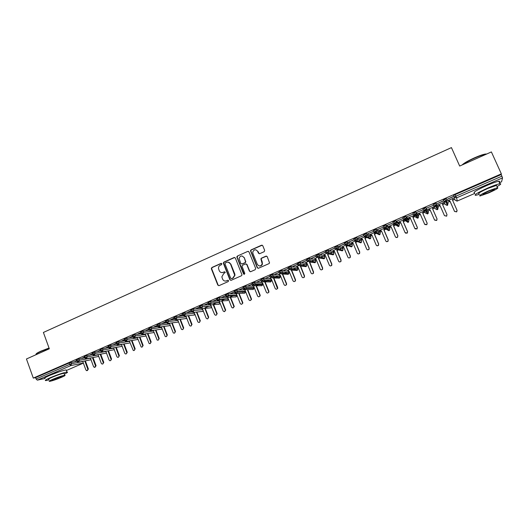 <?xml version="1.0" encoding="UTF-8"?>
<svg xmlns="http://www.w3.org/2000/svg" width="529" height="529" viewBox="0 0 529 529"><rect width="100%" height="100%" fill="white"/><g stroke="black" fill="none" stroke-linecap="round" stroke-linejoin="round"><path stroke-width="0.79" d="M221.856 263.766L220.996 263.402L211.858 267.502L211.355 268.792L217.816 285.105L219.039 285.634L228.237 281.58L228.588 280.674L227.728 280.304L226.531 280.833C224.779 281.395 223.469 280.833 222.603 279.147L221.843 276.832L223.674 273.645L225.268 272.435L224.356 271.84L223.165 272.369C221.42 272.938 220.117 272.382 219.251 270.696L218.497 268.461C218.431 266.96 219.032 265.869 220.315 265.201L221.506 264.672L221.856 263.766M221.466 263.382L212.182 267.522L211.626 268.593L218.14 285.105L218.841 285.693M228.151 280.277L226.531 280.833M224.805 271.813L223.165 272.369M51.062 374.856L59.625 371.656M264.156 251.692L264.672 250.376L262.787 245.734L261.524 245.218L251.063 249.913L250.482 250.713L257.213 267.727L258.476 268.256L269.003 263.621L269.559 262.959L267.238 256.677L265.968 256.155L261.465 258.152L260.89 258.873L262.212 263.878C260.777 266.444 259.144 266.603 257.319 264.355L252.922 253.484L252.75 252.069C254.079 249.318 255.712 249.08 257.663 251.361L258.397 253.173L259.66 253.695L264.156 251.692M33.294 378.096L501.347 173.869L491.388 151.929L459.681 166.053L451.435 147.611L43.398 332.45L49.323 348.79L26.45 358.979L33.294 378.096L35.588 377.607L36.091 379.002L69.643 364.388L69.134 362.98L35.588 377.607M235.359 258.033L234.122 257.511L223.873 262.113L223.298 263.092L229.89 279.781L231.127 280.31L241.436 275.768L242.018 274.928L235.359 258.033M237.395 256.043L247.751 251.394L249 251.916L255.666 268.415L255.15 269.724L250.68 271.694L249.43 271.165L246.739 264.474L245.489 263.951L242.547 265.26L241.965 266.1L244.828 273.519L243.598 274.062L236.813 256.929L237.395 256.043L247.751 251.394M260.909 258.8L261.194 259.494M66.396 370.498L83.377 363.139L66.396 370.492L66.185 369.903C62.541 370.538 57.02 372.39 49.614 375.471C45.124 377.461 43.609 378.46 45.071 378.453L37.321 380.146L36.091 379.002M501.347 173.869L501.194 174.55L502.55 177.87L501.571 181.817L499.482 182.723M454.748 199.334L452.599 200.266M450.073 201.364L446.926 202.733M444.823 203.645L442.581 204.617M440.095 205.702L437.86 206.674M437.82 206.687L436.782 207.137M434.891 207.963L432.656 208.935M430.17 210.013L428.054 210.932M427.895 210.998L426.718 211.514M424.985 212.268L422.797 213.213M420.31 214.298L418.307 215.171M418.042 215.283L416.72 215.858M415.146 216.54L413.01 217.472M410.517 218.55L408.626 219.376M408.256 219.535L406.801 220.17M405.379 220.785L403.29 221.697M400.797 222.775L399.018 223.549M398.529 223.76L396.314 224.726M395.679 225.004L393.629 225.89M391.143 226.974L389.47 227.701M388.875 227.959L386.494 228.991M386.044 229.189L384.041 230.062M381.554 231.14L379.987 231.821M379.286 232.125L376.747 233.229M376.469 233.349L374.512 234.202M372.026 235.279L370.565 235.914M369.764 236.265L367.06 237.435M366.967 237.481L365.05 238.308M362.563 239.392L361.208 239.981M360.302 240.371L355.653 242.394M353.167 243.472L351.917 244.021M350.906 244.458L346.316 246.448M343.837 247.532L342.68 248.028M341.575 248.511L337.046 250.482M334.559 251.559L333.508 252.016M332.305 252.545L327.835 254.482M325.355 255.56L324.396 255.976M323.093 256.545L318.689 258.456M316.203 259.534L315.35 259.911M313.948 260.519L309.597 262.41M307.118 263.488L306.357 263.819M304.856 264.467L300.571 266.332M298.085 267.409L297.424 267.7M295.83 268.388L291.598 270.226M289.118 271.304L288.55 271.556M286.863 272.29L282.684 274.101M280.205 275.179L279.729 275.384M277.956 276.158L273.837 277.95M271.357 279.028L270.967 279.193M269.102 280.006L265.036 281.772M260.314 283.822L256.3 285.567M233.977 295.268L230.419 296.815M225.506 298.951L221.909 300.512M217.095 302.601L213.445 304.188M208.763 306.311L205.04 307.845M75.105 361.274L76.626 360.613M75.151 361.406L76.672 360.738M501.194 174.55L455.158 194.626L455.859 196.206L501.922 176.15M453.651 195.485L455.145 200.24L453.651 195.485L455.158 194.626M69.134 362.98L76.85 361.214M443.355 199.975L445.22 204.551L443.355 199.975L446.278 198.633L446.754 199.697M446.932 200.213L447.21 201.007M447.904 200.617L450.034 201.284L454.537 211.441L456.653 211.752L457.016 210.231L452.5 200.048L453.505 198.183L447.904 200.617M453.141 196.715L447.428 199.202L453.075 196.57M434.58 203.599L436.002 206.806L433.826 205.999L433.139 204.432L436.141 203.116L438.257 207.573L436.141 203.116M443.507 202.534L437.926 204.961L440.055 205.616M442.548 204.531L443.566 202.673M442.958 201.152L437.285 203.625L442.892 201.013M424.403 208.042L425.832 211.223L423.669 210.416L422.988 208.856L425.971 207.553L428.444 211.831L425.971 207.553M428.397 209.272L430.07 209.801L434.514 219.919L436.656 220.342L437.06 218.96L432.623 208.849L433.635 206.991L428.021 209.272L430.123 209.914M432.841 205.556L427.128 207.884L432.841 205.556M414.293 212.446L415.734 215.614L413.592 214.807L412.911 213.253L415.774 211.944L418.042 214.569M416.746 215.303L416.376 215.462M418.565 213.551L420.218 214.08L424.622 224.177L426.764 224.587L427.168 223.218L422.764 213.134L423.769 211.283L418.174 213.557L420.257 214.179M422.797 209.934L417.103 212.248L422.797 209.934M403.574 219.151L402.906 217.611L405.849 216.328L408.368 218.768L409.016 220.269L406.523 217.888L405.849 216.328M407.099 219.495L406.384 219.786M408.805 217.796L410.425 218.338L414.802 228.402L416.945 228.799L417.348 227.444L412.977 217.386L413.969 215.548L408.401 217.809L410.464 218.417M412.825 214.278L407.151 216.586L412.825 214.278M393.629 223.476L392.968 221.949L395.791 220.659L398.76 222.96M396.452 224.071L396.023 224.177M403.991 219.727L398.694 222.035L400.737 222.63M399.111 222.015L400.704 222.564L405.049 232.601L407.191 232.991L407.594 231.642L403.25 221.611L404.123 219.833M402.926 218.596L397.272 220.891L402.926 218.596M383.756 227.768L383.102 226.247L386.005 224.984L389.212 227.093L389.853 228.588L386.673 226.531L386.005 224.984M394.045 224.058L389.053 226.227L391.07 226.809M393.087 222.881L387.459 225.162L393.087 222.881M373.95 232.033L373.302 230.518L376.093 229.255L379.736 231.239M384.173 228.349L379.478 230.393L381.475 230.961M383.32 227.133L377.719 229.414L383.32 227.133M364.216 236.265L363.575 234.764L366.346 233.507L370.32 235.339M374.367 232.621L369.963 234.532L371.947 235.081M373.626 231.358L368.039 233.626L373.626 231.358M355.124 238.255L355.772 239.796L354.562 240.51L353.914 238.976L356.665 237.733L360.97 239.412M364.633 236.853L360.52 238.645L362.477 239.181L366.69 249.113C367.285 249.999 367.999 250.105 368.839 249.437L369.057 248.094L364.831 238.156L365.228 237.184M363.892 235.517L358.431 237.819L363.926 235.584M345.497 242.454L346.145 243.988L344.961 244.689L344.319 243.161L347.057 241.925L351.679 243.459M351.415 242.606L353.081 243.261L357.267 253.166C357.862 254.065 358.583 254.165 359.416 253.47L359.614 252.154L355.422 242.242L356.103 240.569L351.606 242.679M354.205 239.657L348.882 241.978L354.258 239.796M335.941 246.62L336.583 248.147L335.426 248.842L334.791 247.314L337.509 246.091L342.448 247.473M337.125 247.929L338.355 248.253M346.495 244.748L342.283 246.739M344.604 243.843L339.406 246.104L344.663 243.981M326.453 250.759L327.087 252.287L325.957 252.961L325.322 251.44L328.026 250.224L333.277 251.467M327.828 251.989L328.859 252.221M336.933 248.908L333.019 250.766M335.075 247.995L329.99 250.21L335.128 248.134M317.023 254.872L317.658 256.393L316.554 257.061L315.925 255.54L318.617 254.337L324.171 255.428M318.597 256.023L319.417 256.175M327.438 253.041L323.821 254.766M325.606 252.121L320.64 254.284L325.666 252.254M307.66 258.952L308.288 260.473L307.21 261.128L306.589 259.613L309.267 258.416L315.125 259.369M309.452 260.03L310.027 260.116M318.008 257.14L314.682 258.747M316.203 256.215L311.35 258.331L316.263 256.353M298.363 263.012L298.984 264.52L297.933 265.161L297.318 263.654L299.976 262.463L306.132 263.277M308.645 261.22L305.603 262.695M306.866 260.288L302.125 262.351L306.919 260.42M289.125 267.039L289.747 268.547L288.722 269.175L288.107 267.674L290.752 266.49L297.205 267.165M299.341 265.267L296.59 266.616M297.589 264.328L292.96 266.345L297.648 264.46M279.953 271.04L280.568 272.541L279.57 273.162L278.955 271.661L281.593 270.484L288.331 271.027M290.097 269.287L287.631 270.517M288.378 268.342L283.855 270.312L288.437 268.474M270.841 275.014L271.45 276.515L270.478 277.117L269.869 275.622L272.495 274.458L279.517 274.862M280.919 273.281L278.73 274.386M279.226 272.329L274.816 274.253L279.286 272.461M261.789 278.962L262.397 280.456L261.445 281.051L260.843 279.557L263.455 278.399L270.755 278.677M271.807 277.249L269.889 278.234M270.14 276.29L265.836 278.168L270.193 276.422M252.802 282.883L253.398 284.371L252.478 284.959L251.877 283.465L254.475 282.321L261.888 282.393M262.748 281.19L261.101 282.056M261.114 280.225L256.909 282.056L261.167 280.357M243.869 286.771L244.464 288.265L243.565 288.834L242.97 287.353L245.562 286.209L253.074 286.156M253.755 285.105L252.373 285.852M252.148 284.133L248.048 285.918L252.201 284.265M235.002 290.646L235.59 292.127L234.717 292.689L234.122 291.208L236.701 290.077L244.332 289.899M244.821 288.986L243.704 289.627M243.234 288.014L239.24 289.753L243.294 288.146M226.187 294.488L226.776 295.969L225.923 296.518L225.334 295.043L227.9 293.912L235.656 293.621M235.947 292.848L235.088 293.377M234.387 291.869L230.492 293.562L234.44 292.001M217.432 298.303L218.014 299.778L217.188 300.32L216.606 298.845L219.158 297.728L227.047 297.324M227.126 296.69L226.531 297.1M230.287 295.314L228.991 295.876M225.599 295.698L221.803 297.351L225.652 295.83M208.737 302.099L209.312 303.567L208.512 304.102L207.93 302.628L210.476 301.517L218.49 301.008M218.371 300.498L217.988 300.783M221.591 299.097L220.619 299.52M216.864 299.507L213.174 301.113L216.916 299.639M200.094 305.868L200.67 307.336L199.889 307.852L199.314 306.39L201.847 305.279L209.953 304.671M209.669 304.287L209.147 304.512L209.57 304.479M212.949 302.859L212.347 303.124M208.188 303.282L204.591 304.849L208.241 303.415M191.28 311.488L190.751 310.12L193.27 309.022L201.232 308.334M199.572 307.038L196.074 308.566L199.625 307.17M182.763 315.198L182.234 313.829L182.981 313.327L191.63 312.07M191.002 310.774L187.603 312.255L191.055 310.907M174.306 318.875L173.776 317.519L174.51 317.023L183.06 315.707M182.492 314.484L179.192 315.919L182.538 314.616M165.901 322.538L165.379 321.176L166.093 320.693L174.557 319.324M174.028 318.167L170.834 319.562L174.081 318.299M157.543 326.175L157.027 324.819L157.728 324.343L166.106 322.928M165.63 321.83L162.529 323.179L165.676 321.963M149.244 329.785L148.728 328.43L149.423 327.967L157.715 326.505M157.278 325.467L154.276 326.777L157.325 325.599M140.998 333.376L140.489 332.02L141.164 331.564L149.383 330.07M148.98 329.084L146.07 330.354L149.026 329.217M132.805 336.94L132.296 335.591L132.964 335.141L141.104 333.607M140.734 332.675L137.924 333.905L140.787 332.807M124.665 340.484L124.156 339.142L124.811 338.699L132.885 337.125M132.541 336.246L129.83 337.429L132.594 336.378M116.572 344.009L116.069 342.666L116.711 342.23L124.725 340.63M124.401 339.797L121.782 340.934L124.454 339.922M108.531 347.507L108.035 346.164L108.663 345.741L116.611 344.108M116.314 343.321L113.788 344.419L116.367 343.447M100.543 350.985L100.047 349.649L100.662 349.226L108.485 347.579M108.28 346.819L105.84 347.884L108.326 346.951M84.713 357.875L84.223 356.539L84.819 356.136L92.601 354.43L92.112 353.108L92.714 352.698L100.503 351.018M100.292 350.304L97.944 351.322L100.338 350.429M92.35 353.762L90.095 354.741L92.403 353.888M76.877 361.287L76.388 359.958L76.97 359.561L84.7 357.835M84.468 357.201L82.299 358.14L84.514 357.326M76.97 359.561L77.485 360.976L78.676 362.167L91.014 359.753M269.77 278.287L271.271 278.816L275.199 288.497C275.966 289.508 276.713 289.489 277.434 288.437L273.526 277.97M278.598 274.445L280.125 274.974L284.073 284.675C284.814 285.667 285.561 285.667 286.301 284.681L286.301 283.709L282.347 274.015M287.485 270.577L289.032 271.099L293.013 280.826C293.727 281.798 294.461 281.825 295.228 280.886L295.255 279.861L291.307 270.035M84.819 356.136L85.341 357.558L86.518 358.755L98.725 356.427M92.714 352.698L94.407 355.323L106.488 353.081M100.662 349.226L102.355 351.871L114.297 349.715M121.558 346.435L110.343 348.393L111.011 346.555L121.564 344.763M108.663 345.741L110.343 348.393L109.404 348.399L108.564 347.593L111.011 346.548L110.475 345.126M129.36 343.043L118.39 344.895L119.058 343.05L129.466 341.344M116.711 342.23L118.39 344.895L117.385 344.875L116.605 344.095L119.058 343.05L118.522 341.615M124.811 338.699L126.484 341.377L137.937 339.453M132.964 335.141L134.63 337.833L145.845 336.027M141.164 331.564L142.83 334.268L153.807 332.576M149.423 327.967L151.076 330.685L161.814 329.104M157.728 324.343L159.381 327.074L169.875 325.613M166.093 320.693L167.739 323.437L177.989 322.095M174.51 317.023L176.15 319.781L186.148 318.557M182.981 313.327L184.614 316.104L194.361 315M191.511 309.61L193.138 312.394L202.627 311.416M201.714 308.665L202.455 306.82L201.847 305.279L202.422 306.747L200.67 307.336L201.714 308.665L210.945 307.812M210.35 304.916L211.051 302.991L209.312 303.567L210.35 304.916L219.31 304.182M219.039 301.133L219.74 299.202L218.014 299.778L219.039 301.133L227.734 300.532M227.926 293.912L228.508 295.394L226.776 295.969L227.787 297.331L236.212 296.855M236.595 293.502L237.428 292.193L237.29 291.558L235.59 292.127L236.595 293.502L244.742 293.159M245.456 289.647L246.289 288.45L246.157 287.697L244.464 288.265L245.456 289.647L253.331 289.436M254.383 285.772L255.203 284.681L255.077 283.808L253.398 284.371L254.383 285.772L261.974 285.686M263.363 281.864L264.169 280.866L264.057 279.894L262.397 280.456L263.363 281.864L270.669 281.917M272.409 277.93L273.195 277.024L273.103 275.953L271.45 276.515L272.409 277.93L279.424 278.122M281.514 273.976L282.274 273.143L282.208 271.992L280.568 272.541L281.514 273.976L288.239 274.3M290.679 269.988L291.419 269.221L291.373 267.998L289.747 268.547L290.679 269.988L297.106 270.458M299.903 265.975L300.617 265.267L300.598 263.978L298.984 264.52L299.903 265.975L306.033 266.59M309.194 261.934L309.888 261.28L309.888 259.931L308.288 260.473L309.194 261.934L315.019 262.688M318.551 257.868L319.218 257.259L319.245 255.851L317.658 256.393L318.551 257.868L324.065 258.767M327.967 253.775L328.615 253.206L328.668 251.751L327.087 252.287L327.967 253.775L333.171 254.819M337.456 249.648L338.077 249.119L338.15 247.618L336.583 248.147L337.456 249.648L342.336 250.845M347.004 245.502L347.599 245L347.698 243.459L346.145 243.988L347.004 245.502L351.567 246.845M356.619 241.317L357.194 240.854L357.32 239.267L355.772 239.796L356.619 241.317L360.851 242.818M364.812 234.03L366.299 237.111L369.903 238.87M374.572 229.771L376.046 232.872L379.617 234.684M384.398 225.486L385.866 228.601L389.073 230.584L389.582 230.208L389.86 228.607M394.29 221.175L395.752 224.303L398.635 226.452L399.402 224.441L398.754 222.94M404.255 216.824L405.71 219.978L408.229 222.279L409.023 220.282M415.873 211.957L416.554 213.518L415.734 215.614L417.917 218.093L418.697 216.063L418.042 214.556M423.669 210.416L426.658 209.12L425.832 211.223L427.65 213.861M433.826 205.999L436.835 204.69L436.002 206.806L437.463 209.616L438.257 207.573M444.836 199.129L447.329 205.325L448.142 203.281M222.021 272.62L223.483 272.389M225.486 281.078L226.848 280.839M234.75 257.464L224.19 262.139L223.615 263.118L230.201 279.788L230.902 280.377M225.334 262.953L224.977 263.859L230.71 278.241L231.576 278.611L232.839 278.049L234.697 275.192L230.532 264.057C229.652 262.364 228.343 261.809 226.591 262.391L225.334 262.953M228.184 262.166L230.836 264.083L234.764 273.91L234.995 275.206L233.144 278.062L231.881 278.618M248.405 251.354L248.041 251.44M246.091 263.898L247.023 264.5L249.714 271.179L250.396 271.767M237.7 256.076L237.19 257.378L244.325 274.472M243.948 257.55C241.879 255.223 240.252 255.54 239.062 258.483L240.788 263.455L242.031 263.978L244.973 262.668L245.555 261.848L244.239 257.583L242.07 255.983M244.239 257.583L245.84 261.875L245.264 262.695L242.322 264.004M255.844 249.807L257.94 251.407L259.283 253.775M259.6 265.975C261.068 266.054 262.027 265.36 262.477 263.905L262.073 262.252M266.609 256.109L261.736 258.185L261.161 258.906L262.344 262.278M262.212 245.185L251.348 249.953L250.766 250.753L257.491 267.753L258.172 268.335M82.722 361.373L85.89 369.976L86.71 370.703L88.383 369.03L87.351 370.584M87.801 369.156L84.792 360.97M88.383 369.03L85.374 360.857M90.373 358.021L93.567 366.67L94.367 367.397L96.06 365.724L95.028 367.285M95.491 365.843L92.456 357.624M96.06 365.724L93.025 357.511M98.063 354.642L101.29 363.35L102.057 364.064C103.01 364.071 103.4 363.555 103.228 362.51L103.79 362.398L102.752 363.972M103.228 362.51L100.166 354.258M103.79 362.398L100.728 354.152M105.807 351.249L109.067 360.004L109.801 360.712C110.779 360.745 111.183 360.229 111.017 359.165L111.559 359.052L110.528 360.626M111.017 359.165L107.923 350.866M111.559 359.052L108.471 350.767M113.59 347.824L116.883 356.639L117.583 357.333C118.589 357.399 119.012 356.89 118.846 355.792L119.382 355.686L118.344 357.267M118.846 355.792L115.725 347.454M119.382 355.686L116.268 347.361M36.071 354.126C36.124 353.584 37.757 352.585 40.984 351.124L49.045 348.029M49.131 348.254L40.925 351.408C37.037 353.18 35.423 354.265 36.078 354.655M64.353 374.135C67.375 372.694 68.241 371.999 66.965 372.059C63.335 372.707 57.813 374.572 50.4 377.646C45.911 379.643 44.39 380.622 45.844 380.602L49.005 379.888M48.833 379.405C47.782 379.419 48.873 378.711 52.113 377.276C57.443 375.061 61.41 373.719 64.035 373.249L64.181 373.653M52.84 379.273C49.594 380.708 48.496 381.409 49.541 381.383C52.186 380.887 56.147 379.544 61.43 377.356C64.69 375.921 65.794 375.206 64.756 375.226C62.138 375.716 58.164 377.065 52.84 379.273M59.922 377.686C62.025 376.767 62.739 376.311 62.065 376.324L54.388 378.929C52.298 379.848 51.591 380.305 52.265 380.285L59.922 377.686M462.141 164.955C463.821 163.21 467.887 160.856 474.354 157.893C479.089 155.81 482.726 154.528 485.252 154.051L486.713 154.012M486.515 154.098L485.655 154.197C483.063 154.686 479.34 156.002 474.48 158.138C468.813 160.717 464.846 162.919 462.584 164.757M497.048 186.578C500.646 184.555 501.611 183.603 499.938 183.735C497.663 184.118 493.663 185.534 487.93 187.98C477.713 192.622 473.614 195.075 475.637 195.353L479.294 194.374M499.191 182.075C499.925 181.434 499.799 181.163 498.821 181.268C496.546 181.639 492.539 183.047 486.812 185.5C476.603 190.149 472.516 192.629 474.559 192.933M479.016 193.753C477.568 193.541 480.524 191.776 487.87 188.443L496.513 185.388L496.764 185.95M488.895 190.718C481.542 194.044 478.58 195.796 480.015 195.988L488.598 192.946C495.938 189.64 498.913 187.881 497.538 187.65L488.895 190.718M488.651 192.556C493.385 190.427 495.303 189.289 494.403 189.144L488.842 191.121C484.101 193.257 482.197 194.394 483.116 194.52L488.651 192.556M121.425 344.386L124.751 353.246L125.406 353.927C126.444 354.04 126.887 353.531 126.729 352.4L127.258 352.294L126.213 353.888M126.729 352.4L123.581 344.022M127.258 352.294L124.11 343.929M129.307 340.921L133.282 350.502C134.346 350.661 134.809 350.152 134.657 348.988L135.173 348.889L134.128 350.489M134.657 348.988L131.483 340.564M135.173 348.889L131.999 340.478M137.236 337.429L141.19 347.044C142.294 347.255 142.777 346.76 142.638 345.549L143.141 345.457L142.089 347.064M142.638 345.549L139.431 337.085M143.141 345.457L139.94 337.006M145.217 333.911L149.152 343.559C150.289 343.843 150.791 343.354 150.666 342.098L151.162 342.005L150.104 343.619M150.666 342.098L147.426 333.587M151.162 342.005L147.928 333.508M153.245 330.374L157.153 340.048C158.323 340.405 158.859 339.929 158.746 338.62L159.229 338.534L158.164 340.154M158.746 338.62L155.473 330.063M159.229 338.534L155.962 329.99M161.319 326.816L165.2 336.497C166.404 336.947 166.966 336.484 166.873 335.122L167.349 335.042L166.278 336.662M166.873 335.122L163.573 326.512M167.349 335.042L164.05 326.446M169.445 323.226L173.294 332.92C174.53 333.468 175.119 333.025 175.059 331.597L175.516 331.524L174.438 333.151M175.059 331.597L171.72 322.935M175.516 331.524L172.183 322.882M177.618 319.609L181.44 329.296C182.697 329.97 183.318 329.554 183.292 328.053L183.742 327.987L182.657 329.62M183.292 328.053L179.92 319.337M183.742 327.987L180.376 319.285M185.844 315.972L189.64 325.639C190.916 326.446 191.558 326.062 191.577 324.489L192.014 324.422L190.923 326.069M191.577 324.489L188.165 315.72M192.014 324.422L188.608 315.668M194.136 312.348L197.892 321.949C199.175 322.895 199.85 322.545 199.909 320.898L200.339 320.845L199.241 322.492M199.909 320.898L196.464 312.07M200.339 320.845L196.9 312.024M202.27 308.619L206.211 318.22C207.487 319.324 208.181 319.007 208.3 317.288L208.717 317.235L207.606 318.888M205.239 308.361L208.717 317.235L208.3 317.288L204.816 308.394M210.529 304.902L214.635 314.563C215.812 315.694 216.533 315.436 216.791 313.783L217.194 313.737L216.03 315.271M216.751 313.651L213.22 304.691M209.405 304.4L209.92 304.631M217.154 313.604L213.63 304.664M217.849 300.723L219.356 301.385L223.119 310.913C224.223 312.031 224.957 311.812 225.321 310.252L224.508 311.621M225.248 309.994L221.677 300.968M225.638 309.954L222.074 300.941M226.352 297.027L227.867 297.682L231.656 307.237C232.687 308.341 233.434 308.162 233.891 306.701L233.031 307.951M233.798 306.311L230.188 297.205M234.182 306.278L230.571 297.186M234.916 293.297L236.437 293.959L240.252 303.534C241.217 304.625 241.965 304.486 242.5 303.117L242.408 302.608L242.871 303.084L241.614 304.261M242.408 302.608L238.744 293.423M242.778 302.575L239.121 293.41M243.525 289.555L245.059 290.209L248.901 299.811C249.814 300.882 250.561 300.776 251.156 299.5L251.077 298.878L251.513 299.474L250.25 300.538M251.077 298.878L247.36 289.608M251.434 298.852L247.724 289.601M252.201 285.779L253.741 286.44L257.61 296.061C258.469 297.113 259.217 297.04 259.865 295.843L259.799 295.122L260.208 295.83L258.946 296.802M259.799 295.122L256.029 285.759M260.142 295.103L256.373 285.759M260.923 281.983L262.477 282.638L266.378 292.292C267.185 293.324 267.938 293.278 268.62 292.16L268.573 291.347L268.95 292.147L267.694 293.033M268.573 291.347L264.751 281.878M264.672 281.686L264.989 280.886M268.904 291.334L265.082 281.884M265.009 281.692L265.327 280.886M250.634 251.235L250.488 250.66M277.408 287.538L277.751 288.431L276.495 289.244M277.725 287.538L273.843 277.976M286.301 283.709L286.606 284.675L285.349 285.422M286.606 283.716L282.658 274.035M295.255 279.861L295.519 280.892L294.263 281.58M295.546 279.867L291.605 270.061M296.405 266.543L297.999 267.205L302.013 276.951C302.7 277.917 303.434 277.95 304.215 277.064L304.268 275.979L304.492 277.077L303.229 277.712M304.268 275.979L300.333 266.021M304.545 275.993L300.617 266.047M305.425 262.622L307.032 263.277L311.065 273.057C311.733 274.002 312.467 274.055 313.261 273.209L313.34 272.078L313.525 273.228L312.255 273.817M313.34 272.078L309.425 261.967M313.604 272.098L309.696 262M314.497 258.668L316.117 259.329L320.184 269.129C320.832 270.068 321.559 270.127 322.366 269.321L322.472 268.143L322.617 269.347L321.334 269.896M322.472 268.143L318.398 258.337L318.584 257.874M322.723 268.17L318.656 258.377L318.842 257.921M323.636 254.694L325.262 255.355L329.362 265.181C329.997 266.1 330.718 266.18 331.538 265.406L331.663 264.189L331.769 265.439L330.466 265.948M331.663 264.189L327.563 254.356L327.835 253.669M331.901 264.222L327.801 254.403L328.046 253.788M332.834 250.693L334.473 251.348L338.6 261.2C339.221 262.113 339.942 262.199 340.769 261.458L340.921 260.202L340.987 261.498L339.658 261.967M340.921 260.202L336.788 250.343L337.185 249.351M341.139 260.242L337.013 250.402L337.35 249.569M342.091 246.659L343.744 247.321L347.903 257.2C348.512 258.106 349.226 258.198 350.059 257.478L350.238 256.195L350.264 257.524L348.909 257.96M350.238 256.195L346.072 246.309L346.614 244.967M350.443 256.241L346.283 246.369L346.753 245.205M359.614 252.154L359.608 253.523L358.206 253.92M359.806 252.207L355.62 242.315L356.242 240.781M369.057 248.094L369.017 249.496L367.562 249.847M360.99 238.599L362.477 239.181M369.235 248.154L365.017 238.229L365.427 237.223M370.426 234.492L371.933 235.068L376.185 245.026C376.767 245.906 377.481 246.018 378.328 245.37L378.566 244.001L378.493 245.436L376.972 245.74M378.566 244.001L374.314 234.036L374.783 232.879M378.724 244.067L374.479 234.116L374.955 232.939M379.921 230.36L381.462 230.928L385.74 240.913C386.315 241.786 387.03 241.905 387.883 241.27L388.141 239.882L388.028 241.343L386.435 241.594M388.141 239.882L383.849 229.89L384.411 228.521M388.286 239.954L384.008 229.976L384.57 228.601M389.483 226.2L391.05 226.756L395.361 236.774C395.93 237.64 396.644 237.766 397.504 237.144L397.775 235.729L397.636 237.223L395.956 237.402M397.775 235.729L393.457 225.711L394.112 224.111M397.907 235.815L393.596 225.81L394.25 224.203M407.594 231.642L407.304 233.077L405.531 233.17M407.482 231.557L403.131 221.512L403.891 219.773M417.348 227.444L417.044 228.898L415.166 228.885M417.249 227.351L412.865 217.274L413.618 215.541M427.168 223.218L426.85 224.686L424.866 224.547M427.088 223.112L422.671 213.015L423.412 211.276M437.06 218.96L436.723 220.448L434.646 220.15M436.994 218.854L432.543 208.724L433.277 206.984M446.972 214.556L446.668 216.176L444.466 215.634L446.621 216.063L446.972 214.556L442.489 204.399L443.262 202.805M438.29 204.968L439.996 205.483L444.466 215.634M457.096 210.489L456.686 211.878L454.537 211.441M448.195 200.498L449.994 201.139L454.497 211.316M452.553 200.167L453.26 198.454M83.351 363.073L70.84 365.572L37.321 380.146M71.005 362.339L71.521 363.74L70.84 365.572L69.643 364.388L71.521 363.74L82.788 361.538M502.55 177.87L456.56 197.866L457.274 201.013L474.777 193.429M499.482 182.717L501.578 181.804M455.859 196.206L456.56 197.866L454.351 197.059L455.859 196.206M455.145 200.24L457.274 201.02L474.777 193.435M78.801 358.933L79.324 360.348L76.903 361.367L77.948 362.226L78.676 362.167L79.324 360.348L90.446 358.226M86.65 355.514L87.173 356.93L98.156 354.886M94.539 352.076L95.068 353.491L105.912 351.534M102.481 348.611L103.01 350.033L113.715 348.155M126.616 338.091L127.158 339.519L137.421 337.905M134.763 334.533L135.305 335.975L145.415 334.447M142.962 330.962L143.504 332.404L153.47 330.969M151.208 327.365L151.763 328.807L161.57 327.471M159.513 323.741L160.069 325.19L169.723 323.953M167.872 320.098L168.434 321.553L177.929 320.409M176.283 316.428L176.845 317.883L186.182 316.845M184.753 312.738L185.315 314.2L194.493 313.261M193.27 309.022L193.845 310.483L202.858 309.657M202.422 306.747L211.276 306.033M219.833 302.595L211.131 303.203L210.476 301.517L211.064 302.991L219.747 302.383M225.48 298.878L225.618 299.229M228.416 299.064L219.852 299.566L219.158 297.728L219.76 299.202L228.277 298.713M227.787 297.331L228.508 295.394L236.827 295.03L236.39 293.939M242.679 292.021L242.837 292.418M236.727 290.071L237.323 291.558L245.363 291.32L244.894 290.137M245.595 286.209L246.19 287.697L253.96 287.591L253.444 286.315M254.515 282.314L255.117 283.808L262.609 283.835L262.06 282.46M263.502 278.399L264.103 279.894L271.317 280.053L270.729 278.611M272.547 274.458L273.156 275.953L280.079 276.25L279.491 274.802M281.646 270.484L282.261 271.992L288.9 272.415L288.305 270.967M290.818 266.49L291.433 267.998L297.774 268.567L297.179 267.112M300.042 262.463L300.664 263.978L306.714 264.685L306.112 263.224M309.333 258.416L309.961 259.931L315.707 260.777L315.099 259.316M318.689 254.337L319.318 255.851L324.76 256.849L324.151 255.381M331.042 253.722L331.18 254.059M328.106 250.23L328.747 251.751L333.878 252.888L333.263 251.42M340.154 249.655L340.339 250.085M337.595 246.091L338.236 247.618L343.05 248.908L342.428 247.433M349.319 245.529L349.557 246.084M347.143 241.932L347.784 243.459L352.288 244.901L351.659 243.419M358.53 241.343L358.834 242.057M356.758 237.733L357.406 239.273L361.585 240.86L360.957 239.379M366.438 233.514L367.093 235.055L366.861 236.668L367 235.048L364.23 236.298L366.299 237.111L366.861 236.668L370.717 238.354L370.174 238.777L366.2 237.151M366.346 233.507L367 235.048L370.941 236.8L370.307 235.312M379.306 234.79L375.735 232.972M376.185 229.262L376.846 230.809L380.364 232.707L379.729 231.219M388.775 230.684L385.304 228.733M398.304 226.544L394.899 224.428M395.89 220.672L396.565 222.226L399.408 224.461M407.899 222.385L404.546 220.038M417.56 218.193L415.834 217.307L414.247 215.541M413.592 214.807L416.554 213.518L418.697 216.063M425.871 207.54L426.553 209.107C426.87 209.259 426.784 209.861 426.301 210.899L428.093 213.551L427.644 213.861L425.561 213.081L424.04 210.932M437.073 209.722L435.354 208.829L433.945 206.217M446.383 198.653L447.084 200.227L446.688 202.052L447.759 205.04L447.336 205.331L445.22 204.551M87.166 356.93L84.746 357.954L85.744 358.807L86.518 358.755L87.173 356.93M106.098 353.154L106.494 353.101M93.587 355.362L94.407 355.323L95.068 353.491L92.635 354.523L93.587 355.362M113.801 349.808L114.304 349.722M101.475 351.891L102.355 351.871L103.01 350.033L100.576 351.064L101.475 351.891M137.209 339.631L137.99 339.42M125.406 341.324L126.484 341.377L127.158 339.519L124.699 340.57L125.406 341.324M145.105 336.199L145.978 335.928M133.473 337.74L134.63 337.833L135.305 335.975L132.839 337.026L133.473 337.74M153.053 332.748L154.018 332.404M141.593 334.13L142.83 334.268L143.504 332.404L141.031 333.462L141.593 334.13M161.041 329.269L162.099 328.859M149.753 330.48L151.076 330.685L151.763 328.807L149.277 329.871L149.753 330.48M169.082 325.771L170.232 325.275M157.966 326.796L159.381 327.074L160.069 325.19L157.582 326.261L157.966 326.796M177.175 322.247L178.412 321.665M168.434 321.546L165.934 322.63L167.739 323.437L168.434 321.553M185.315 318.709L186.644 318.022M174.55 319.318L176.15 319.781L176.845 317.883L175.073 318.478L174.339 318.967L174.55 319.318M193.502 315.139L194.917 314.345M182.928 315.522L184.614 316.104L185.315 314.2L183.55 314.788L182.928 315.522M201.741 311.548L202.514 311.475L203.235 310.629M191.366 311.687L193.138 312.394L193.845 310.483L191.366 311.687M210.026 307.938L210.84 307.865L211.6 306.86M218.365 304.301L219.211 304.235L220.004 303.038M211.302 306.106L202.428 306.747M226.756 300.637L227.642 300.578L228.435 299.116L227.695 300.565M235.193 296.948L236.126 296.901L236.86 295.03M243.684 293.238L244.662 293.205L245.39 291.393M227.9 293.912L228.621 295.896L236.926 295.513L236.172 296.888L235.279 296.948M252.227 289.502L253.252 289.475L253.986 287.664M243.776 293.238L244.689 293.198L245.469 291.935L237.428 292.193L236.701 290.077M260.823 285.733L261.895 285.726L262.695 284.675L262.635 283.901M252.32 289.495L253.279 289.469L254.059 288.318L246.289 288.45L245.562 286.209M269.466 281.937L270.597 281.957L271.377 280.992L271.344 280.119M261.941 285.72L262.695 284.675L255.203 284.681L254.475 282.321M277.454 277.183L278.155 277.209M278.168 278.115L279.358 278.155L280.119 277.282L280.106 276.31M270.636 281.944L271.377 280.992L264.169 280.866L263.455 278.399M286.268 273.374L286.883 273.407M286.916 274.267L288.173 274.333L288.913 273.533L288.92 272.481M279.398 278.148L280.119 277.282L273.195 277.024L272.495 274.458M295.136 269.532L295.704 269.578M295.718 270.385L297.047 270.484L297.761 269.75L297.801 268.62M287.022 274.273L288.199 274.333L288.913 273.533L282.274 273.143L282.261 271.992M281.593 270.484L282.261 271.985M304.056 265.644L304.618 265.71M304.572 266.464L305.98 266.616L306.668 265.935L306.734 264.738M295.83 270.392L297.073 270.484L297.761 269.75L291.419 269.221L290.752 266.49M313.023 261.723L313.618 261.802M313.485 262.516L314.967 262.715L315.634 262.086L315.727 260.83M306.013 266.609L306.668 265.935L300.617 265.267L300.664 263.978L299.976 262.463M322.042 257.749L322.703 257.868M322.445 258.529L324.019 258.793L324.661 258.205L324.78 256.896M313.598 262.529L314.993 262.715L315.634 262.086L309.888 261.28L309.961 259.931L309.267 258.416M331.114 253.741L331.862 253.894M331.465 254.495L333.125 254.846L333.746 254.297L333.892 252.935M322.558 258.549L324.039 258.793L324.661 258.205L319.218 257.259L319.324 255.851L318.617 254.337M340.537 250.429L342.296 250.865L342.898 250.356L343.063 248.947M331.577 254.522L333.144 254.846L333.746 254.297L328.615 253.206L328.747 251.751L328.026 250.224M349.669 246.302L351.527 246.864L352.109 246.388L352.301 244.934M340.65 250.455L342.316 250.865L342.898 250.356L338.077 249.119L338.236 247.618L337.509 246.091M358.867 242.13L360.818 242.837L361.38 242.388L361.598 240.893M349.781 246.335L351.547 246.864L352.109 246.388L347.599 245L347.784 243.459L347.057 241.925M358.973 242.17L360.838 242.837L361.38 242.388L357.194 240.854L357.406 239.273L356.665 237.733M373.963 232.059L376.046 232.872L376.588 232.456L376.846 230.809L373.963 232.059M370.955 236.827L370.717 238.354L370.194 238.784M383.763 227.794L385.866 228.601L386.388 228.211L386.673 226.531L383.763 227.794M380.377 232.734L379.61 234.697M379.591 234.697L380.113 234.294L376.588 232.456L376.754 230.803L376.093 229.255M393.636 223.496L395.752 224.303L396.261 223.926L396.565 222.226L393.636 223.496M403.581 219.165L405.71 219.978L406.523 217.888L403.581 219.165M408.229 222.279L408.705 221.935L406.199 219.621L406.424 217.875L405.75 216.315M427.28 213.974L428.093 213.551L428.444 211.831M446.278 198.633L446.979 200.207L444.049 201.549L446.245 202.349L447.084 200.227M211.686 268.811L211.355 268.792M162.119 328.893L161.748 329.157M170.252 325.322L169.809 325.666M178.432 321.711L177.923 322.148M186.658 318.074L186.089 318.603M194.936 314.398L194.302 315.046M210.106 307.931L210.873 307.858M203.255 310.675L202.574 311.455M218.444 304.294L219.251 304.228M211.62 306.906L210.892 307.852M226.835 300.631L227.675 300.571M220.024 303.077L219.264 304.221M242.864 292.411L242.705 292.021M260.916 285.733L261.928 285.726M269.572 281.944L270.63 281.95M278.267 278.122L279.385 278.155M304.684 266.477L306 266.616M340.411 250.085L340.24 249.675M349.629 246.084L349.411 245.555M358.913 242.057L358.622 241.376M385.906 224.97L386.573 226.524L386.388 228.211L389.582 230.208L389.086 230.591M395.791 220.659L396.466 222.213L396.261 223.926L399.111 226.088L398.635 226.452M415.774 211.944L416.455 213.504L416.217 215.277L418.366 217.756L417.917 218.093M446.926 205.444L447.336 205.331M436.035 203.103L436.729 204.67L436.458 206.495L437.893 209.305L437.463 209.616M456.844 201.139L457.274 201.02M211.626 268.593L211.296 268.573M64.035 373.249L64.756 375.226M66.965 372.059L66.185 369.903M482.957 194.169L483.116 194.52M496.513 185.388L497.538 187.65M499.938 183.735L498.821 181.268M485.252 154.051L485.655 154.197M217.194 313.737L216.791 313.783M225.711 310.212L225.321 310.252M234.268 306.668L233.891 306.701M242.871 303.084L242.5 303.117M251.513 299.474L251.156 299.5M260.208 295.83L259.865 295.843M268.95 292.147L268.62 292.16"/></g></svg>
